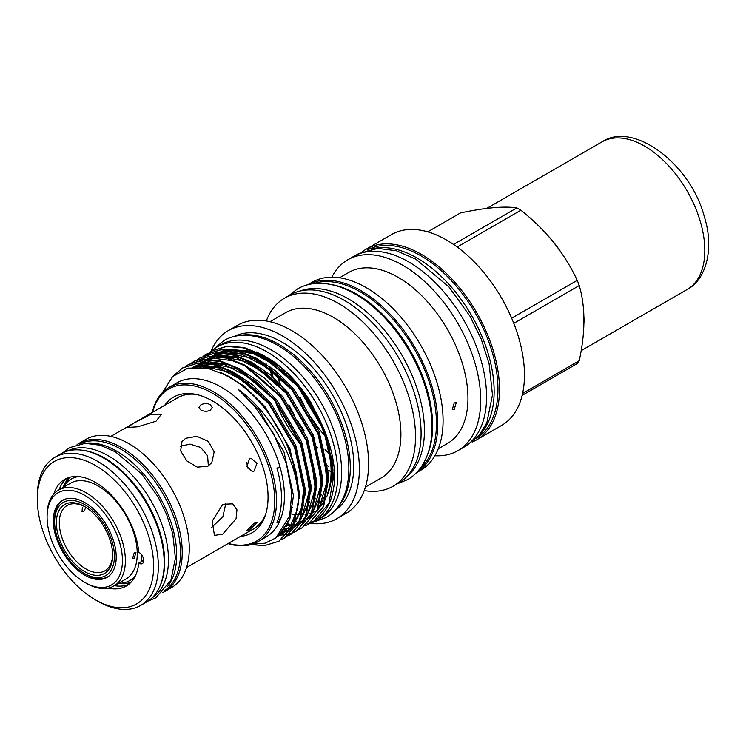 <?xml version="1.0" encoding="UTF-8"?>
<svg xmlns="http://www.w3.org/2000/svg" width="746" height="746" viewBox="0 0 746 746"><rect width="100%" height="100%" fill="white"/><g stroke="black" fill="none" stroke-linecap="round" stroke-linejoin="round"><path stroke-width="1.12" d="M108.506 576.388A44.368 25.616 60 0 1 108.17 576.593A44.368 25.616 60 0 1 85.986 574.392L84.522 573.543A42.298 24.422 -120 0 0 114.427 556.283A42.298 24.422 -120 0 0 84.522 504.483A42.298 24.422 -120 0 0 54.617 521.743A42.298 24.422 -120 0 0 84.522 573.543L85.986 574.392M84.522 571.52A39.808 22.986 60 0 1 56.37 522.76A39.808 22.986 60 0 1 84.522 506.506L84.522 506.506A39.808 22.986 60 0 1 112.665 555.266A39.808 22.986 60 0 1 84.522 571.52M85.258 506.954A37.738 21.783 -120 0 0 67.121 505.49A37.738 21.783 -120 0 0 61.331 535.721A37.738 21.783 -120 0 0 85.986 568.974A37.738 21.783 -120 0 0 104.85 570.849A37.738 21.783 -120 0 0 112.655 554.399M85.986 507.355L83.748 511.476L82.032 511.616L82.386 507.28M86.238 583.223L84.774 582.374A53.283 30.763 -120 0 0 122.447 560.619A53.283 30.763 -120 0 0 84.774 495.363A53.283 30.763 -120 0 0 47.091 517.118A53.283 30.763 -120 0 0 84.774 582.374L86.238 583.223A55.353 31.957 60 0 0 113.914 585.964A55.353 31.957 60 0 0 122.4 541.605A55.353 31.957 60 0 0 86.238 492.826A55.353 31.957 60 0 0 58.561 490.085A55.353 31.957 60 0 0 47.091 515.421L47.091 517.118M113.914 585.964L125.785 579.11A55.353 31.957 -120 0 0 134.271 534.751A55.353 31.957 -120 0 0 98.108 485.963A55.353 31.957 -120 0 0 70.432 483.222L58.561 490.085M118.493 583.316A58.57 33.812 -120 0 0 129.664 580.575A58.57 33.812 -120 0 0 135.623 575.325M141.171 561.701A58.57 33.812 -120 0 0 141.787 555.033M129.664 580.575L131.939 579.269A58.57 33.812 -120 0 0 134.513 577.497M143.446 560.386A58.57 33.812 -120 0 0 143.614 559.267M120.88 583.241A61.368 35.435 -120 0 0 130.792 582.486M134.252 558.129L132.629 558.306L134.252 552.711L135.949 552.562L134.252 558.129M84.774 502.562A44.471 25.672 -120 0 0 62.533 500.352A44.471 25.672 -120 0 0 55.717 535.992A44.471 25.672 -120 0 0 84.774 575.175A44.471 25.672 -120 0 0 107.004 577.385A44.471 25.672 -120 0 0 113.821 541.745A44.471 25.672 -120 0 0 84.774 502.562M69.443 477.356A61.573 35.547 -120 0 0 63.261 487.222M118.745 583.316A61.573 35.547 -120 0 0 130.382 582.896M67.168 478.139A61.573 35.547 -120 0 0 59.093 489.777M114.446 585.657A61.573 35.547 -120 0 0 128.554 584.472M143.54 560.33L138.756 563.09A6.63 3.833 60 0 0 142.355 563.594A6.63 3.833 60 0 0 143.736 560.554A6.63 3.833 60 0 0 138.756 552.273A61.573 35.547 -120 0 0 95.469 482.41A61.573 35.547 -120 0 0 64.688 479.361A61.573 35.547 -120 0 0 53.833 493.964M108.189 588.118A61.573 35.547 -120 0 0 126.261 586.02A61.573 35.547 -120 0 0 138.756 563.09M97.819 601.211L95.469 599.859A82.265 47.502 -120 0 0 153.648 566.279A82.265 47.502 -120 0 0 95.469 465.513A82.265 47.502 -120 0 0 37.3 499.102A82.265 47.502 -120 0 0 95.469 599.859L97.819 601.22A85.585 49.413 60 0 1 97.819 601.211A85.585 49.413 60 0 0 140.612 605.454A85.585 49.413 60 0 0 153.732 536.878A85.585 49.413 60 0 0 97.819 461.457A85.585 49.413 60 0 0 55.027 457.214A85.585 49.413 60 0 0 37.3 496.398L37.3 499.102M140.612 605.454L146.477 602.069A85.585 49.413 -120 0 0 159.597 533.483A85.585 49.413 -120 0 0 103.685 458.072A85.585 49.413 -120 0 0 60.892 453.829L55.027 457.214M81.221 450.09A84.802 48.956 60 0 1 104.71 458.119A84.802 48.956 60 0 1 159.877 586.337M67.187 451.134A84.802 48.956 60 0 1 108.524 455.918A84.802 48.956 60 0 1 163.626 529.688A84.802 48.956 60 0 1 151.951 597.966M249.416 529.921L257.044 522.573L254.106 523.244L246.702 530.882L249.416 529.921M207.975 466.119L211.827 462.576L214.158 451.88L208.321 441.371L196.869 436.317L185.633 438.322L181.977 441.595L180.644 450.873L186.808 460.888L197.392 467.183L207.975 466.119M222.784 504.287L212.218 521.128L214.456 535.442L222.784 534.08L236.053 518.806L236.958 509.844L232.705 503.839L222.784 504.287M249.416 458.949L246.907 466.595L252.372 471.603L254.106 471.043L256.96 463.369L251.188 458.389L249.416 458.949M265.548 514.637A75.719 43.716 60 0 1 253.565 528.839L186.556 567.529M210.26 410.244L212.209 407.419L210.26 404.593C207.136 403.185 204.012 403.269 200.879 404.836L198.94 407.419L200.879 410.011C204.003 411.578 207.136 411.652 210.26 410.244M133.674 423.224L127.324 427.495L137.786 426.787L156.017 421.22L161.341 414.291L150.655 414.412L133.674 423.224M162.591 592.669A85.585 49.413 -120 0 0 164.502 591.662L171.543 587.596A85.585 49.413 -120 0 0 184.663 519.011A85.585 49.413 -120 0 0 128.75 443.6A85.585 49.413 -120 0 0 85.958 439.357L78.917 443.422A85.585 49.413 -120 0 0 77.09 444.569M164.502 591.662A85.585 49.413 -120 0 0 177.623 523.077A85.585 49.413 -120 0 0 121.71 447.656A85.585 49.413 -120 0 0 78.917 443.422M85.268 443.31A84.802 48.956 60 0 1 116.73 451.181A84.802 48.956 60 0 1 169.081 516.894A84.802 48.956 60 0 1 167.775 586.216M79.645 443.973A84.802 48.956 60 0 1 120.544 448.98A84.802 48.956 60 0 1 175.524 522.359A84.802 48.956 60 0 1 164.39 590.757M371.275 249.117A108.851 62.841 60 0 1 417.182 258.079A108.851 62.841 60 0 1 485.944 346.731A108.851 62.841 60 0 1 478.96 435.627M367.414 250.013A108.851 62.841 60 0 1 420.986 255.878A108.851 62.841 60 0 1 491.866 351.03A108.851 62.841 60 0 1 476.256 438.517M299.948 291.052A107.499 62.067 60 0 1 348.419 298.876A107.499 62.067 60 0 1 417.21 389.002A107.499 62.067 60 0 1 406.971 476.424M330.124 284.347A107.499 62.067 60 0 1 356.635 294.138A107.499 62.067 60 0 1 427.868 453.652M313.152 283.685A107.499 62.067 60 0 1 360.439 291.938A107.499 62.067 60 0 1 428.903 381.085A107.499 62.067 60 0 1 419.951 468.675M210.521 351.879A100.057 57.768 60 0 1 217.058 346.955A100.057 57.768 60 0 1 267.087 351.916A100.057 57.768 60 0 1 332.455 440.084A100.057 57.768 60 0 1 317.115 520.26A100.057 57.768 60 0 1 309.665 523.44M309.562 523.468A100.057 57.768 60 0 1 307.706 523.953M287.928 523.711A100.057 57.768 60 0 1 286.996 523.496M217.058 346.955L220.872 344.755A100.057 57.768 60 0 1 270.901 349.715A100.057 57.768 60 0 1 336.26 437.883A100.057 57.768 60 0 1 320.929 518.06L317.115 520.26M457.167 247.001L520.867 210.232A97.027 56.025 -120 0 0 518.852 209.029A97.027 56.025 -120 0 0 516.838 207.901L453.549 244.436M520.867 210.232C545.82 229.908 564.61 253.286 577.236 280.356L511.672 318.206M513.78 323.344L579.25 285.55A97.027 56.025 -120 0 0 577.236 280.356M579.25 285.55C585.489 306.942 585.489 331.998 579.25 360.71L522.61 393.412M522.153 395.371L577.236 363.572A97.027 56.025 -120 0 0 579.25 360.71M307.837 284.711L312.014 282.296A108.58 62.692 60 0 1 366.305 287.667A108.58 62.692 60 0 1 437.24 383.351A108.58 62.692 60 0 1 420.595 470.353L416.408 472.768M339.533 277.782L348.774 272.449A98.733 57.004 60 0 1 398.14 277.335A98.733 57.004 60 0 1 462.641 364.337A98.733 57.004 60 0 1 447.507 443.45L438.266 448.784M331.821 277.204A110.175 63.606 60 0 1 347.72 259.832A110.175 63.606 60 0 1 402.812 265.296A110.175 63.606 60 0 1 474.782 362.379A110.175 63.606 60 0 1 457.895 450.659A110.175 63.606 60 0 1 434.899 455.75M347.72 259.832L353.585 256.447A110.175 63.606 60 0 1 408.677 261.902A110.175 63.606 60 0 1 480.648 358.994A110.175 63.606 60 0 1 463.76 447.274L457.895 450.659M362.304 251.822A110.175 63.606 60 0 1 366.491 249.005A110.175 63.606 60 0 1 421.574 254.461A110.175 63.606 60 0 1 493.554 351.543A110.175 63.606 60 0 1 476.666 439.832A110.175 63.606 60 0 1 472.125 442.052M366.491 249.005L391.473 234.58A110.175 63.606 60 0 1 446.556 240.035A110.175 63.606 60 0 1 518.535 337.117A110.175 63.606 60 0 1 501.648 425.406L476.666 439.832M152.576 412.286A87.804 50.691 60 0 1 212.666 393.338A87.804 50.691 60 0 1 274.248 491.483A87.804 50.691 60 0 1 228.295 543.433M152.259 412.473A89.044 51.409 60 0 1 169.025 387.407A89.044 51.409 60 0 1 213.542 391.809A89.044 51.409 60 0 1 271.721 470.278A89.044 51.409 60 0 1 258.069 541.633A89.044 51.409 60 0 1 227.968 543.62M279.088 541.111L294.334 523.366L299.174 495.997L296.255 472.46L287.797 446.789A99.106 57.218 60 0 1 298.288 504.296L292.264 526.788L278.78 541.288L264.504 545.634L250.945 544.608M172.615 376.571L182.611 367.946L197.354 363.33L214.177 364.794L232.883 372.44L268.411 403.222L294.549 447.367L304.424 492.966L299.584 520.344L284.646 537.903L281.941 539.293M284.953 537.726L300.2 519.981L305.039 492.612L295.164 447.013L269.026 402.868L233.498 372.086L214.792 364.44L197.97 362.976L182.919 367.769M185.913 366.193L188.468 364.561L203.22 359.945L220.042 361.409L238.748 369.056L274.276 399.837L300.414 443.982L310.289 489.581L305.45 516.95L290.502 534.518L287.807 535.908M290.809 534.341L306.065 516.596L310.905 489.227L301.03 443.628L274.892 399.483L239.363 368.701L220.657 361.045L203.835 359.591L188.785 364.384M191.778 362.808L194.333 361.176L209.085 356.56L225.907 358.024L244.613 365.671L280.142 396.452L306.28 440.597L316.155 486.196L311.315 513.565L296.367 531.133L293.672 532.523M279.004 535.255L287.005 534.518M287.369 534.444L290.408 533.651M290.763 533.539L293.635 532.457M293.961 532.318L296.983 530.779L311.931 513.211L316.77 485.842L306.895 440.243L280.757 396.098L245.229 365.307L226.523 357.66L209.701 356.206L194.641 360.999M197.643 359.423L200.198 357.791L214.951 353.175L231.773 354.63L250.479 362.286L285.998 393.067L312.145 437.212L322.02 482.811L317.181 510.18L302.233 527.748L299.538 529.138M302.54 527.571L317.796 509.826L322.636 482.457L312.76 436.858L286.623 392.713L251.094 361.922L232.388 354.275L215.566 352.821L200.506 357.614M203.509 356.038L206.064 354.406L220.816 349.79L237.638 351.245L256.335 358.901L291.863 389.682L318.001 433.827L327.886 479.426L323.046 506.795L308.098 524.363L305.403 525.753M308.406 524.186L323.661 506.441L328.501 479.072L318.617 433.473L292.479 389.328L256.96 358.537L238.254 350.89L221.431 349.436L206.372 354.229M209.374 352.653L211.929 351.021L226.672 346.405L243.504 347.86L262.2 355.506L297.729 386.297L323.867 430.442L333.742 476.041L328.902 503.41L313.963 520.978A99.106 57.218 60 0 1 312.77 521.631L311.39 522.275M312.77 521.631L313.982 520.969A99.106 57.218 60 0 0 333.527 488.537C341.267 447.348 305.487 377.038 262.816 355.152L244.119 347.505L227.297 346.051L212.545 350.667L209.691 352.504M209.402 352.709L207.015 354.63M206.745 354.872L204.507 357.054M204.245 357.334L202.166 359.786M201.933 360.094L200.012 362.836M199.788 363.171L197.634 366.995L201.97 366.305L218.709 367.871L247.681 382.95L261.79 395.669M239.242 335.541A100.682 58.123 60 0 1 279.107 344.465A100.682 58.123 60 0 1 341.976 424.409A100.682 58.123 60 0 1 338.087 506.758M234.179 336.437A100.682 58.123 60 0 1 282.594 342.451A100.682 58.123 60 0 1 347.841 429.444A100.682 58.123 60 0 1 334.786 510.693M210.922 351.506A108.58 62.692 60 0 1 228.304 330.627A108.58 62.692 60 0 1 282.594 335.998A108.58 62.692 60 0 1 353.529 431.682A108.58 62.692 60 0 1 336.884 518.684A108.58 62.692 60 0 1 310.112 523.3M228.304 330.627L237.545 325.293A108.58 62.692 60 0 1 291.835 330.665A108.58 62.692 60 0 1 362.761 426.348A108.58 62.692 60 0 1 346.125 513.351L336.884 518.684M269.949 321.712L285.662 312.639A95.479 55.12 60 0 1 333.397 317.367A95.479 55.12 60 0 1 395.772 401.507A95.479 55.12 60 0 1 381.131 478.009L365.419 487.082M266.331 320.976A108.58 62.692 60 0 1 284.459 298.204A108.58 62.692 60 0 1 338.749 303.585A108.58 62.692 60 0 1 409.675 399.259A108.58 62.692 60 0 1 393.03 486.271A108.58 62.692 60 0 1 364.244 490.579M284.459 298.204L290.026 294.987A108.58 62.692 60 0 1 344.316 300.368A108.58 62.692 60 0 1 415.252 396.051A108.58 62.692 60 0 1 398.606 483.054L393.03 486.271M307.921 284.683A108.58 62.692 60 0 1 361.027 290.716A108.58 62.692 60 0 1 431.636 385.328A108.58 62.692 60 0 1 416.473 472.703M169.025 387.407L176.942 382.829A89.044 51.409 60 0 1 221.459 387.239A89.044 51.409 60 0 1 279.89 466.586A89.044 51.409 60 0 1 279.89 520.783A89.044 51.409 60 0 1 265.986 537.064L258.069 541.633M298.288 504.296C300.47 467.238 273.549 414.524 238.422 389.552L254.554 406.449L273.4 433.454L286.361 463.462L291.798 492.817L289.681 515.84L275.927 537.913L265.017 543.2L252.232 544.226M162.535 392.452L172.624 376.571L187.955 368.123L206.931 367.946L227.978 375.956C253.416 391.053 273.353 414.664 287.797 446.789M324.79 430.843L310.821 402.299C299.873 384.833 287.098 370.995 272.495 360.784L256.549 351.953M277.232 469.234A51.828 29.924 -120 0 1 279.89 466.586L276.962 468.283A89.044 51.409 -120 0 1 276.962 522.47L279.89 520.783A51.828 29.924 -120 0 1 278.594 518.125M454.239 409.321L456.235 402.709L454.239 402.887L452.3 409.526L454.239 409.321M236.874 350.564A91.348 52.742 60 0 1 266.499 359.358A91.348 52.742 60 0 1 327.261 494.337M326.198 496.901A91.348 52.742 60 0 1 318.43 508.287M314.448 511.607A91.348 52.742 60 0 1 312.173 513.062M290.586 517.062A91.348 52.742 60 0 1 289.383 516.913M235.652 350.303A91.348 52.742 60 0 1 267.087 359.022A91.348 52.742 60 0 1 277.829 366.267M321.582 425.024A91.348 52.742 60 0 1 326.832 496.444M325.788 498.617A91.348 52.742 60 0 1 318.29 508.641M314.364 511.728A91.348 52.742 60 0 1 312.76 512.716M290.707 516.67A91.348 52.742 60 0 1 289.495 516.502M290.194 513.733A91.348 52.742 -120 0 0 294.801 514.498M296.134 514.637A91.348 52.742 -120 0 0 296.684 514.684M297.206 514.721A91.348 52.742 -120 0 0 299.305 514.796M300.647 514.787A91.348 52.742 -120 0 0 301.617 514.759M302.13 514.731A91.348 52.742 -120 0 0 303.687 514.6M305.077 514.432A91.348 52.742 -120 0 0 306.55 514.19M307.072 514.087A91.348 52.742 -120 0 0 308.042 513.873M309.562 513.481A91.348 52.742 -120 0 0 311.632 512.81M312.192 512.605A91.348 52.742 -120 0 0 314.318 511.7M292.74 507.448A91.348 52.742 60 0 1 291.36 506.972M164.735 405.274A78.349 45.236 60 0 1 192.897 393.851A78.349 45.236 60 0 1 212.666 401.059A78.349 45.236 60 0 1 264.42 517.733A78.349 45.236 60 0 1 240.454 536.411M175.496 399.063A75.859 43.8 60 0 1 194.762 394.149M265.091 515.971A75.859 43.8 60 0 1 251.206 530.201M282.715 377.168A99.246 57.302 -120 0 0 283.238 379.033M311.903 434.759A99.246 57.302 -120 0 0 314.43 437.921M325.079 449.596A99.246 57.302 -120 0 0 329.48 453.745M324.939 435.916A99.246 57.302 60 0 1 311.007 417.145M304.181 405.479A99.246 57.302 60 0 1 300.041 397.161M280.403 385.589A99.246 57.302 60 0 1 277.27 374.231M277.008 373.084A99.246 57.302 60 0 1 276.719 371.778M280.216 383.901A99.246 57.302 60 0 1 277.689 374.623M277.419 373.457A99.246 57.302 60 0 1 277.12 372.123M303.463 394.13A99.246 57.302 -120 0 0 319.465 421.844M317.815 418.264A99.246 57.302 60 0 1 305.739 397.357M229.451 351.459A91.348 52.742 60 0 1 234.981 350.648M228.612 351.487A91.348 52.742 60 0 1 233.974 350.452M331.093 471.901A95.479 55.12 60 0 1 328.464 470.222M300.657 444.597A95.479 55.12 60 0 1 275.004 400.733M266.229 364.44A95.479 55.12 60 0 1 266.182 363.871M328.538 443.805L332.996 472.75L332.212 485.003L332.968 469.887L331.569 456.002M287.611 524.345L289.989 524.746M427.738 231.829L460.469 212.936C485.422 207.658 504.212 205.98 516.838 207.901M314.877 412.454A108.58 62.692 60 0 1 309.301 402.803M328.128 466.334A108.58 62.692 60 0 1 327.466 465.784M271.703 375.881A108.58 62.692 60 0 1 269.931 368.02M269.744 367.041A108.58 62.692 60 0 1 269.586 366.211M273.017 377.038A107.499 62.067 60 0 1 271.143 368.99M270.947 367.983A107.499 62.067 60 0 1 270.77 367.079M110.846 436.382L177.856 397.702A75.719 43.716 60 0 1 196.142 394.429M180.243 446.211L190.137 444.131L200.674 447.451L207.612 455.722L208.339 465.905M225.926 503L222.877 516.754L211.5 527.562M246.917 462.455L247.42 468.096M70.012 477.207A61.368 35.435 -120 0 0 64.398 485.404M76.185 476.48A58.57 33.812 -120 0 0 73.369 477.822L71.094 479.128A58.57 33.812 -120 0 0 63.14 487.436M78.619 476.601A58.57 33.812 -120 0 0 71.094 479.128M54.617 521.743L54.617 520.055A44.368 25.616 60 0 1 63.802 499.745A44.368 25.616 60 0 1 64.147 499.55M583.969 322.859A85.212 49.199 -120 0 0 583.941 316.863M560.078 250.88A85.212 49.199 -120 0 0 548.142 235.867M195.853 367.032L201.448 366.062L230.598 372.254L261.165 395.007M299.221 460.739L303.678 489.674L301.319 509.378L293.626 524.951M192.962 367.237L203.714 363.19M205.411 362.901L207.313 362.668L236.463 368.869L267.031 391.613M305.077 457.345L309.543 486.289L307.184 505.993L299.482 521.566M281.951 532.541L281.391 532.663M310.942 453.96L315.409 482.904L313.05 502.608L305.347 518.181M284.254 529.763L283.499 529.846M196.739 367.004L200.814 363.143M201.261 362.789L205.924 359.777M206.614 359.413L215.435 356.42M217.142 356.131L219.035 355.898L248.194 362.099L278.752 384.843M316.808 450.575L321.274 479.519L318.915 499.223L311.213 514.787M286.343 526.629L285.448 526.629M199.853 367.06L200.245 366.519M203.444 362.715L204.413 361.745M208.703 358.257L211.594 356.495M212.479 356.029L221.301 353.035M223.007 352.746L224.9 352.513L254.05 358.705L284.618 381.458M322.673 447.19L327.13 476.135L324.78 495.838L317.078 511.402M288.217 523.114L287.21 523.021M203.378 367.377L204.786 365.046M209.225 359.413L210.279 358.36M214.568 354.872L217.655 353.007M218.345 352.644L227.166 349.65M228.863 349.361L230.766 349.128L259.916 355.32L290.483 378.073M238.422 389.552L259.067 409.983L284.03 452.085L293.476 495.568L289.83 519.272L278.295 535.926M220.937 372.44L244.007 385.943L264.933 406.598L289.896 448.691L299.342 492.183L299.165 498.58M297.85 508.324L290.502 525.846L277.717 536.449M194.202 367.125L202.968 365.176L223.324 367.806M232.939 371.769L252.857 384.973L270.798 403.213L295.761 445.306L305.198 488.798L305.03 495.195M303.715 504.939L292.684 526.797M291.807 527.636L282.52 533.521M280.599 534.22L279.778 534.481M193.997 366.65L201.877 363.143M203.117 362.798L208.833 361.791L229.19 364.421M238.804 368.384L258.722 381.588L276.663 399.828L301.617 441.921L311.063 485.413L310.895 491.81M309.581 501.554L298.549 523.412M297.673 524.252L291.686 528.569M291.089 528.886L288.385 530.136M286.455 530.835L285.112 531.245M284.217 531.488L281.951 531.973M200.637 362.808L207.742 359.759M208.983 359.413L214.699 358.406L235.055 361.036M244.66 364.999L264.588 378.203L282.529 396.443L307.483 438.536L316.929 482.028L316.761 488.425M315.446 498.169L304.415 520.027M303.538 520.867L297.551 525.184M296.955 525.501L294.25 526.751M291.826 527.608L290.977 527.86M290.082 528.103L287.508 528.634M286.977 528.718L284.021 529.045M198.473 365.885L199.564 364.747M201.709 362.789L205.896 359.777M206.502 359.423L213.608 356.374M214.839 356.019L220.564 355.021L240.911 357.651M250.525 361.614L270.444 374.818L288.394 393.049L313.348 435.151L322.794 478.643L322.626 485.04M321.312 494.785L310.28 516.642M309.404 517.482L303.417 521.799M302.82 522.116L300.106 523.366M297.682 524.224L296.843 524.475M295.948 524.708L293.486 525.231M292.842 525.333L289.709 525.678M289.355 525.697L285.932 525.734M200.73 367.116L201.234 366.389M202.026 365.279L203.322 363.656M204.339 362.5L205.43 361.362M212.368 356.038L219.464 352.979M220.704 352.634L226.43 351.636L246.777 354.266M256.391 358.229L276.309 371.433L294.26 389.664L319.213 431.766L328.66 475.249L328.492 481.655M262.256 354.844L272.495 360.784M601.957 141.88C633.475 120.628 690.731 164.213 704.299 216.62C714.342 247.653 706.667 279.452 687.169 289.476A85.212 49.199 -120 0 0 700.252 221.264A85.212 49.199 -120 0 0 601.957 141.88L486.737 208.404M213.459 349.361L223.893 340.521C229.554 337.285 235.811 335.541 242.674 335.29C253.957 334.991 265.632 338.33 277.717 345.314C304.909 360.71 330.692 394.513 341.966 429.109C346.983 444.243 349.259 458.566 348.802 472.078C348.335 484.555 345.417 495.167 340.027 503.914C336.371 509.732 331.737 514.283 326.105 517.556L313.236 522.181M288.646 295.789L297.467 288.916C303.519 285.457 310.224 283.592 317.582 283.321C329.676 282.995 342.228 286.595 355.245 294.101C384.544 310.7 412.379 347.17 424.539 384.488C429.938 400.816 432.4 416.259 431.906 430.815C431.402 444.243 428.26 455.647 422.478 465.038C418.571 471.267 413.601 476.135 407.577 479.641L397.217 483.856M280.58 384.274L281.401 386.68M288.898 404.752L294.791 416.016M297.178 420.101L304.126 430.796M316.136 446.117L317.852 448.029M148.193 600.987L155.746 597.863L170.927 580.22L175.403 558.139L172.755 533.707L166.563 514.311L157.872 496.584L141.32 473.551L115.341 451.824L100.029 445.203L85.184 443.32L69.714 447.591L62.683 452.878M466.259 445.698L478.941 435.645L486.83 422.786L492.481 394.886L489.106 363.759L481.189 338.982L470.073 316.313L448.905 286.865L415.792 259.151L396.406 250.759L377.737 248.381L358.49 253.696L356.196 255.076M278.78 541.288L279.396 540.934M284.646 537.903L285.261 537.549M290.502 534.518L291.126 534.164M296.367 531.133L296.983 530.779M302.233 527.748L302.848 527.394M308.098 524.363L308.713 524.009M182.611 367.946L183.227 367.591M188.468 364.561L189.092 364.207M194.333 361.176L194.948 360.822M200.198 357.791L200.814 357.437M206.064 354.406L206.679 354.052M211.929 351.021L212.545 350.667M291.807 492.817L291.891 495.148M298.978 459.937L303.631 488.994L301.71 507.485L294.194 523.701M280.916 533.614L280.403 533.8M194.436 367.107L205.15 363.283M206.856 363.032L224.08 364.365L254.321 380.171L267.674 392.312M304.853 456.589L309.413 491.11L301.356 518.526L300.06 520.307M282.967 531.385L282.286 531.534M195.545 367.041L196.263 366.454M310.709 453.186L315.213 488.733L307.277 515.048L305.925 516.922M285.037 528.662L284.217 528.746M197.97 367.004L199.145 365.745M202.492 362.789L207.229 359.749M207.929 359.395L216.872 356.513M218.587 356.252L236.435 357.754L265.576 373.028L279.414 385.542M316.574 449.81L321.134 484.34L313.087 511.756L311.791 513.537M294.698 524.615L293.672 524.839M286.986 525.52L286.044 525.51M201.056 367.144L202.474 365.232M204.535 362.845L205.01 362.36M208.348 359.395L213.095 356.364M213.794 356.01L222.737 353.128M224.453 352.867L241.648 354.201L271.842 369.96L285.28 382.157M322.449 446.453L323.494 450.276L326.953 481.776L319.055 508.212L317.647 510.152M300.563 521.23L299.538 521.454M296.768 521.892L294.884 522.06M288.749 521.958L287.695 521.846M204.581 367.545L206.083 364.999M207.397 363.088L208.339 361.847M210.4 359.46L210.876 358.975M214.214 356.01L218.951 352.979M219.66 352.625L228.602 349.743M230.318 349.482L247.989 350.937L276.925 365.969L291.108 378.735M328.305 443.021L332.641 480.816M687.169 289.476L581.162 350.676"/></g></svg>
